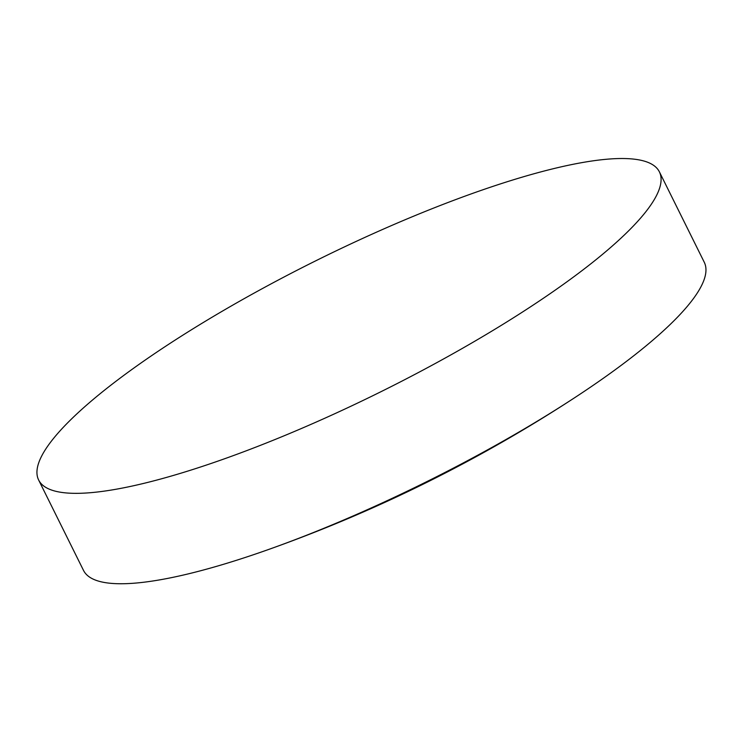 <?xml version="1.0" encoding="UTF-8"?>
<svg xmlns="http://www.w3.org/2000/svg" width="743" height="743" viewBox="0 0 743 743"><rect width="100%" height="100%" fill="white"/><g stroke="black" fill="none" stroke-linecap="round" stroke-linejoin="round"><path stroke-width="1.11" d="M38.636 480.006L83.513 570.41A346.517 73.12 -26.4 0 0 126.849 583.636A346.517 73.12 -26.4 0 0 270.043 548.966A346.517 73.12 -26.4 0 0 555.383 410.052A346.517 73.12 -26.4 0 0 574.413 397.876A346.517 73.12 -26.4 0 0 704.271 262.27L659.394 171.856A346.517 73.12 -26.4 0 0 187.524 332.223A346.517 73.12 -26.4 0 0 38.636 480.006A346.517 73.12 -26.4 0 0 510.506 319.639A346.517 73.12 -26.4 0 0 659.394 171.856M270.043 548.966A1441.29 1441.29 0 0 0 574.413 397.876"/></g></svg>
